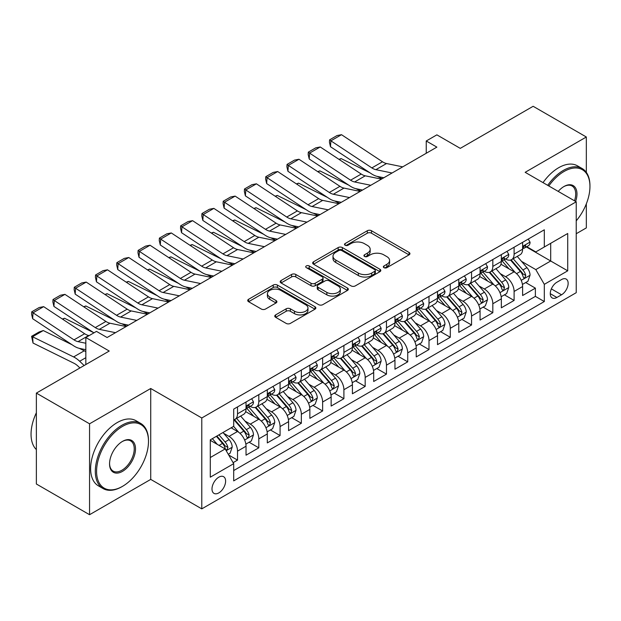 <?xml version="1.0" encoding="UTF-8"?>
<svg xmlns="http://www.w3.org/2000/svg" width="621" height="621" viewBox="0 0 621 621"><rect width="100%" height="100%" fill="white"/><g stroke="black" fill="none" stroke-linecap="round" stroke-linejoin="round"><path stroke-width="0.93" d="M383.957 267.667A2.065 1.195 0 0 0 386.883 267.667L409.068 254.858A2.95 1.708 0 0 0 409.938 253.647A2.95 1.708 0 0 0 409.068 252.444L371.482 230.74A2.95 1.708 0 0 0 367.306 230.74L345.113 243.556A2.065 1.195 0 0 0 344.508 244.395A2.065 1.195 0 0 0 345.113 245.241A2.065 1.195 0 0 0 348.039 245.241L350.912 243.587A9.447 5.457 0 0 1 364.279 243.587L367.407 245.396A9.447 5.457 0 0 1 370.178 249.254A9.447 5.457 0 0 1 367.407 253.112L364.535 254.765A2.065 1.195 0 0 0 363.929 255.611A2.065 1.195 0 0 0 364.535 256.457A2.065 1.195 0 0 0 367.461 256.457L370.333 254.796A9.447 5.457 0 0 1 383.7 254.796L386.829 256.605A9.447 5.457 0 0 1 389.6 260.463A9.447 5.457 0 0 1 386.829 264.321L383.957 265.982A2.065 1.195 0 0 0 383.351 266.82A2.065 1.195 0 0 0 383.957 267.667L383.957 265.982M218.802 492.903A9.626 5.558 120 0 0 225.097 484.419A9.626 5.558 120 0 0 223.614 476.703A9.626 5.558 120 0 0 218.802 477.184A9.626 5.558 120 0 0 212.514 485.669A9.626 5.558 120 0 0 213.989 493.385A9.626 5.558 120 0 0 218.802 492.903M275.631 314.901A2.95 1.708 0 0 0 274.761 316.105A2.95 1.708 0 0 0 275.631 317.308L286.172 323.401A2.95 1.708 0 0 0 290.349 323.401L314.994 309.173A2.95 1.708 0 0 0 315.856 307.969A2.95 1.708 0 0 0 314.994 306.758L277.401 285.062A2.95 1.708 0 0 0 273.224 285.062L248.586 299.283A2.95 1.708 0 0 0 247.717 300.494A2.95 1.708 0 0 0 248.586 301.697L261.325 309.048A2.95 1.708 0 0 0 265.501 309.048L276.05 302.963A2.95 1.708 0 0 0 276.912 301.759A2.95 1.708 0 0 0 276.05 300.548L269.731 296.908A7.902 4.564 0 0 1 267.418 293.679A7.902 4.564 0 0 1 272.293 289.464A7.902 4.564 0 0 1 280.902 290.457L305.648 304.74A7.902 4.564 0 0 1 307.962 307.969A7.902 4.564 0 0 1 303.087 312.177A7.902 4.564 0 0 1 294.478 311.191L290.349 308.808A2.95 1.708 0 0 0 286.172 308.808L275.631 314.901L275.631 317.308M586.333 172.39L586.333 137L533.144 106.292L460.277 148.365L436.873 134.85L426.239 140.99L436.873 147.13L107.107 337.521L96.472 331.381L85.83 337.521L85.83 364.543M89.556 423.809L89.556 514.708L150.724 479.396L150.724 388.498L89.556 423.809L36.367 393.101L109.234 351.036L85.83 337.521M150.724 388.498L201.786 417.98L576.226 201.794L576.226 292.693L201.786 508.871L201.786 417.98M586.333 137L525.164 172.312L576.226 201.794M351.121 285.901A2.95 1.708 0 0 0 355.297 285.901L379.936 271.672A2.95 1.708 0 0 0 380.805 270.469A2.95 1.708 0 0 0 379.936 269.266L342.35 247.562A2.95 1.708 0 0 0 338.173 247.562L313.527 261.79A2.95 1.708 0 0 0 312.666 262.993A2.95 1.708 0 0 0 313.527 264.197L351.121 285.901M307.154 268.117A2.065 1.195 0 0 1 309.25 268.404L309.25 265.951L347.465 288.012A2.95 1.708 0 0 1 348.334 289.215A2.95 1.708 0 0 1 347.465 290.426L322.827 304.647A2.95 1.708 0 0 1 318.651 304.647L281.057 282.951L281.057 280.537A2.95 1.708 0 0 0 280.195 281.74A2.95 1.708 0 0 0 281.057 282.951M281.057 280.537L291.606 274.451A2.95 1.708 0 0 1 295.782 274.451L311.028 283.254A2.95 1.708 0 0 0 315.204 283.254L322.198 279.209A2.95 1.708 0 0 0 323.06 278.006A2.95 1.708 0 0 0 322.198 276.803L306.324 267.635A2.065 1.195 0 0 1 305.718 266.789A2.065 1.195 0 0 1 306.999 265.687A2.065 1.195 0 0 1 309.25 265.951M89.556 514.708L36.367 484L36.367 393.101M576.226 233.729L586.333 227.899L586.333 203.851M233.108 462.661L237.525 460.107L228.699 455.014M223.676 433.318L229.017 436.4A12.032 6.947 60 0 1 237.525 451.141L246.032 446.227L246.032 455.193L258.802 447.826L249.122 442.237M244.946 421.038L250.294 424.12A12.032 6.947 60 0 1 258.802 438.861L267.309 433.947L267.309 442.913L280.079 435.546L270.399 429.957M266.223 408.75L271.563 411.839A12.032 6.947 60 0 1 280.079 426.573L288.586 421.659L288.586 430.632L301.348 423.258L291.668 417.669M287.5 396.47L292.84 399.551A12.032 6.947 60 0 1 301.348 414.292L309.863 409.379L309.863 418.344L322.625 410.978L312.945 405.389M308.777 384.189L314.117 387.271A12.032 6.947 60 0 1 322.625 402.012L331.14 397.098L331.14 406.064L343.902 398.69L334.222 393.101M330.054 371.901L335.394 374.983A12.032 6.947 60 0 1 343.902 389.724L352.41 384.81L352.41 393.784L365.179 386.409L355.499 380.82M351.323 359.621L356.664 362.703A12.032 6.947 60 0 1 365.179 377.444L373.687 372.53L373.687 381.496L386.456 374.129L376.768 368.54M372.6 347.333L377.941 350.423A12.032 6.947 60 0 1 386.456 365.164L394.964 360.25L394.964 369.216L407.725 361.841L398.045 356.252M393.877 335.053L399.218 338.135A12.032 6.947 60 0 1 407.725 352.875L416.241 347.962L416.241 356.928L429.002 349.561L419.322 343.972M415.154 322.773L420.495 325.854A12.032 6.947 60 0 1 429.002 340.595L437.51 335.682L437.51 344.647L450.279 337.281L440.6 331.692M436.423 310.484L441.772 313.574A12.032 6.947 60 0 1 450.279 328.307L458.787 323.401L458.787 332.367L471.556 324.993L461.877 319.404M457.7 298.204L463.041 301.286A12.032 6.947 60 0 1 471.556 316.027L480.064 311.113L480.064 320.079L492.826 312.712L483.146 307.123M478.977 285.924L484.318 289.006A12.032 6.947 60 0 1 492.826 303.747L501.341 298.833L501.341 307.799L514.103 300.432L514.103 291.459A12.032 6.947 -120 0 0 505.595 276.725L500.254 273.636M504.423 294.843L514.103 300.432M246.032 446.227A12.032 6.947 -120 0 0 237.525 431.486L231.144 427.807M267.309 433.947A12.032 6.947 -120 0 0 258.802 419.206L245.644 411.607M288.586 421.659A12.032 6.947 -120 0 0 280.079 406.926L266.921 399.326M309.863 409.379A12.032 6.947 -120 0 0 301.348 394.638L288.191 387.046M331.14 397.098A12.032 6.947 -120 0 0 322.625 382.357L309.468 374.758M352.41 384.81A12.032 6.947 -120 0 0 343.902 370.077L330.745 362.478M373.687 372.53A12.032 6.947 -120 0 0 365.179 357.789L352.022 350.197M394.964 360.25A12.032 6.947 -120 0 0 386.456 345.509L373.299 337.909M416.241 347.962A12.032 6.947 -120 0 0 407.725 333.221L394.568 325.629M437.51 335.682A12.032 6.947 -120 0 0 429.002 320.941L415.845 313.341M458.787 323.401A12.032 6.947 -120 0 0 450.279 308.66L437.122 301.061M480.064 311.113A12.032 6.947 -120 0 0 471.556 296.372L458.399 288.781M501.341 298.833A12.032 6.947 -120 0 0 492.826 284.092L479.668 276.492M561.547 279.543L556.866 282.252A9.331 5.387 120 0 0 550.773 290.465A9.331 5.387 120 0 0 552.201 297.94A9.331 5.387 120 0 0 556.866 297.482L561.547 294.781A9.331 5.387 120 0 0 567.641 286.56A9.331 5.387 120 0 0 566.212 279.085A9.331 5.387 120 0 0 561.547 279.543M210.294 457.53L225.19 448.929L233.698 463.67L233.698 480.871L544.314 301.534L544.314 284.34L535.807 269.599L521.524 261.356M233.698 463.67L210.294 477.184L210.294 439.839L233.698 426.332L233.698 409.13L544.314 229.801L544.314 246.995L567.718 233.488L567.718 270.826L544.314 284.34M250.178 406.367L250.294 406.429A12.032 6.947 60 0 0 256.31 407.027L264.818 402.113A12.032 6.947 -120 0 0 267.309 396.602L267.309 389.724M271.455 394.087L271.563 394.149A12.032 6.947 60 0 0 277.587 394.746L286.095 389.833A12.032 6.947 -120 0 0 288.586 384.321L288.586 377.444M292.732 381.799L292.84 381.868A12.032 6.947 60 0 0 298.856 382.458L307.372 377.545A12.032 6.947 -120 0 0 309.863 372.041L309.863 365.156M314.009 369.518L314.117 369.58A12.032 6.947 60 0 0 320.133 370.178L328.641 365.264A12.032 6.947 -120 0 0 331.14 359.753L331.14 352.875M335.278 357.238L335.394 357.3A12.032 6.947 60 0 0 341.41 357.898L349.918 352.984A12.032 6.947 -120 0 0 352.41 347.473L352.41 340.595M356.555 344.95L356.664 345.012A12.032 6.947 60 0 0 362.687 345.61L371.195 340.696A12.032 6.947 -120 0 0 373.687 335.193L373.687 328.307M377.832 332.67L377.941 332.732A12.032 6.947 60 0 0 383.957 333.33L392.472 328.416A12.032 6.947 -120 0 0 394.964 322.904L394.964 316.027M399.109 320.382L399.218 320.452A12.032 6.947 60 0 0 405.234 321.041L413.749 316.136A12.032 6.947 -120 0 0 416.241 310.624L416.241 303.747M420.378 308.101L420.495 308.163A12.032 6.947 60 0 0 426.511 308.761L435.018 303.848A12.032 6.947 -120 0 0 437.51 298.336L437.51 291.459M441.655 295.821L441.772 295.883A12.032 6.947 60 0 0 447.788 296.481L456.295 291.567A12.032 6.947 -120 0 0 458.787 286.056L458.787 279.178M462.932 283.533L463.041 283.603A12.032 6.947 60 0 0 469.065 284.193L477.572 279.279A12.032 6.947 -120 0 0 480.064 273.776L480.064 266.898M484.209 271.253L484.318 271.315A12.032 6.947 60 0 0 490.334 271.913L498.849 266.999A12.032 6.947 -120 0 0 501.341 261.488L501.341 254.61M233.698 470.547L535.38 296.372L535.38 288.144L522.61 295.518L522.61 286.545A12.032 6.947 -120 0 0 514.103 271.812L500.945 264.212M505.486 258.973L505.595 259.035A12.032 6.947 -120 0 0 511.611 259.632A12.032 6.947 -120 0 0 514.103 254.121L514.103 247.243M511.611 259.632L520.119 254.719A12.032 6.947 -120 0 0 522.61 249.207L522.61 242.33M237.525 406.926L237.525 413.803A12.032 6.947 60 0 1 235.033 419.307A12.032 6.947 60 0 1 233.698 419.796M235.033 419.307L243.541 414.393A12.032 6.947 -120 0 0 246.032 408.89L246.032 402.012M258.802 394.638L258.802 401.515A12.032 6.947 60 0 1 256.31 407.027M280.079 382.357L280.079 389.235A12.032 6.947 60 0 1 277.587 394.746M301.348 370.069L301.348 376.955A12.032 6.947 60 0 1 298.856 382.458M322.625 357.789L322.625 364.667A12.032 6.947 60 0 1 320.133 370.178M343.902 345.509L343.902 352.386A12.032 6.947 60 0 1 341.41 357.898M365.179 333.221L365.179 340.098A12.032 6.947 60 0 1 362.687 345.61M386.456 320.941L386.456 327.818A12.032 6.947 60 0 1 383.957 333.33M407.725 308.66L407.725 315.538A12.032 6.947 60 0 1 405.234 321.041M429.002 296.372L429.002 303.25A12.032 6.947 60 0 1 426.511 308.761M450.279 284.092L450.279 290.97A12.032 6.947 60 0 1 447.788 296.481M471.556 271.804L471.556 278.689A12.032 6.947 60 0 1 469.065 284.193M492.826 259.524L492.826 266.401A12.032 6.947 60 0 1 490.334 271.913M492.826 303.747L492.826 312.712M471.556 316.027L471.556 324.993M450.279 328.307L450.279 337.281M429.002 340.595L429.002 349.561M407.725 352.875L407.725 361.841M386.456 365.164L386.456 374.129M365.179 377.444L365.179 386.409M343.902 389.724L343.902 398.69M322.625 402.012L322.625 410.978M301.348 414.292L301.348 423.258M280.079 426.573L280.079 435.546M258.802 438.861L258.802 447.826M237.525 451.141L237.525 460.107M225.19 448.929L210.294 440.336M535.807 269.599L550.695 260.999L550.695 243.308L567.718 233.488M526.329 246.933L567.718 270.826M526.755 246.684L535.807 251.909L544.314 246.995M150.724 479.396L201.786 508.871M426.239 140.99L426.239 153.278M525.7 282.555L535.38 288.144M535.38 296.372L544.314 301.534M384.787 267.962L386.829 266.782A9.447 5.457 0 0 0 389.6 262.916L389.6 260.463M370.178 249.254L370.178 251.707A9.447 5.457 0 0 1 367.407 255.565L365.365 256.745M409.029 254.882L371.482 233.201A2.95 1.708 0 0 0 367.306 233.201L345.944 245.536M379.897 271.695L342.35 250.022A2.95 1.708 0 0 0 338.173 250.022L313.574 264.22M374.719 271.315A2.065 1.195 0 0 0 375.325 270.469A2.065 1.195 0 0 0 374.719 269.623L341.721 250.573A2.065 1.195 0 0 0 338.802 250.573L335.775 252.328A9.447 5.457 0 0 0 333.003 256.186A9.447 5.457 0 0 0 335.775 260.044L358.325 273.061A9.447 5.457 0 0 0 371.692 273.061L374.719 271.315L374.719 273.768A2.065 1.195 0 0 0 375.325 272.93L375.325 270.469M333.003 256.186L333.003 258.639A9.447 5.457 0 0 0 335.775 262.497L335.775 260.044M374.719 273.768L371.692 275.522A9.447 5.457 0 0 1 358.325 275.522L335.775 262.497M281.096 282.974L291.606 276.904L291.606 274.451M323.06 278.006L323.06 280.459A2.95 1.708 0 0 1 322.198 281.67L315.204 285.707A2.95 1.708 0 0 1 311.028 285.707L295.782 276.904A2.95 1.708 0 0 0 291.606 276.904M309.25 268.404L347.426 290.449M326.848 292.382A7.902 4.564 0 0 0 335.456 293.368A7.902 4.564 0 0 0 340.331 289.161A7.902 4.564 0 0 0 338.018 285.932L329.301 280.902A2.95 1.708 0 0 0 325.125 280.902L318.123 284.938A2.95 1.708 0 0 0 317.261 286.141A2.95 1.708 0 0 0 318.123 287.352L326.848 292.382L326.848 294.843A7.902 4.564 0 0 0 335.456 295.829A7.902 4.564 0 0 0 340.331 291.614L340.331 289.161M317.261 286.141L317.261 288.602A2.95 1.708 0 0 0 318.123 289.805L318.123 287.352M326.848 294.843L318.123 289.805M307.962 307.969L307.962 310.422A7.902 4.564 0 0 1 303.087 314.637A7.902 4.564 0 0 1 294.478 313.652L290.349 311.268A2.95 1.708 0 0 0 286.172 311.268L275.67 317.331M267.418 293.679L267.418 296.139A7.902 4.564 0 0 0 269.731 299.361L269.731 296.908M276.003 302.986L269.731 299.361M314.956 309.196L277.401 287.515A2.95 1.708 0 0 0 273.224 287.515L248.625 301.721M522.432 284.441L527.935 281.266L530.062 275.126A7.972 4.603 -120 0 0 526.957 267.635L517.231 256.38M338.95 159.333L341.131 158.588L370.015 172.848M377.188 176.387L382.047 178.794M515.283 272.588L504.174 259.725M508.964 268.839L502.513 261.379A19.104 11.031 -120 0 0 501.923 260.711M510.524 260.059L520.359 271.447A7.972 4.603 60 0 1 523.2 276.935L523.782 277.882L524.861 277.734L525.754 275.468A7.972 4.603 -120 0 0 522.913 269.972L513.194 258.716M511.106 259.873L521.671 272.107A4.06 2.344 60 0 1 522.696 273.698L525.754 275.468M341.131 158.588L339.361 159.605M392.076 172.995L375.884 169.673A15.044 8.686 60 0 1 371.855 167.911L330.877 140.827L330.488 146.727L371.474 173.81A22.566 13.025 -120 0 0 377.521 176.465L383.832 177.761M528.254 239.069L530.062 242.206A7.972 4.603 60 0 1 528.409 245.73L524.365 248.066A7.972 4.603 -120 0 0 525.754 246.226L525.583 245.52M402.718 166.855L386.526 163.533A15.044 8.686 60 0 1 382.497 161.77L341.511 134.687L330.877 140.827L329.596 139.849L337.04 135.557L341.511 134.687M522.882 248.439L522.913 248.439A7.972 4.603 -120 0 0 524.365 248.066M524.722 245.637L525.754 246.226C525.25 245.031 524.403 245.52 523.2 247.701A7.972 4.603 60 0 1 522.61 248.835M330.488 146.727L329.44 142.217L329.596 139.849M576.226 220.859A36.709 21.192 120 0 0 589.95 186.502A36.709 21.192 120 0 0 563.992 171.512A36.709 21.192 120 0 0 548.801 185.958M547.706 185.33A37.609 21.712 -60 0 1 563.356 170.41A37.609 21.712 -60 0 1 582.164 168.547A37.609 21.712 -60 0 1 589.95 185.764L589.95 186.502M558.225 191.4A18.351 10.596 -60 0 1 563.992 186.502L563.992 186.502A18.351 10.596 -60 0 1 575.62 201.445M543.026 182.621A37.609 21.712 -60 0 1 558.675 167.709A37.609 21.712 -60 0 1 577.483 165.846L582.164 168.547M574.503 200.8A17.45 10.076 120 0 0 572.081 186.005A17.45 10.076 120 0 0 563.674 186.696M121.895 486.701L122.531 486.336A36.709 21.192 120 0 0 148.489 441.376A36.709 21.192 120 0 0 122.531 426.394A36.709 21.192 120 0 0 96.581 471.347A36.709 21.192 120 0 0 122.531 486.336L121.895 486.701A37.609 21.712 -60 0 1 103.094 488.564A37.609 21.712 -60 0 1 97.326 458.43A37.609 21.712 -60 0 1 121.895 425.284A37.609 21.712 -60 0 1 140.703 423.421A37.609 21.712 -60 0 1 148.489 440.638L148.489 441.376M122.531 471.347A18.351 10.596 -60 0 1 109.552 463.856A18.351 10.596 -60 0 1 122.531 441.376L122.531 441.376A18.351 10.596 -60 0 1 135.51 448.867A18.351 10.596 -60 0 1 122.531 471.347M109.56 463.483A17.45 10.076 120 0 0 113.169 471.106A17.45 10.076 120 0 0 121.895 470.244A17.45 10.076 120 0 0 133.298 454.867A17.45 10.076 120 0 0 130.62 440.879A17.45 10.076 120 0 0 122.213 441.57M103.094 488.564L98.413 485.863A37.609 21.712 -60 0 1 92.645 455.729A37.609 21.712 -60 0 1 117.214 422.583A37.609 21.712 -60 0 1 136.022 420.72L140.703 423.421M36.367 449.604A37.609 21.712 -60 0 1 36.367 412.755M501.163 296.722L506.658 293.547L508.785 287.407A7.972 4.603 -120 0 0 505.68 279.924L495.962 268.668M317.68 171.621L319.854 170.868L348.738 185.136M355.911 188.675L360.77 191.074M494.013 284.868L482.897 272.006M487.687 281.127L481.244 273.659A19.104 11.031 -120 0 0 480.646 272.992M489.255 272.347L499.082 283.727A7.972 4.603 60 0 1 501.923 289.223L502.505 290.17L503.584 290.015L504.477 287.748A7.972 4.603 -120 0 0 501.636 282.252L491.917 270.997M489.829 272.161L500.394 284.395A4.06 2.344 60 0 1 501.419 285.978L504.477 287.748M319.854 170.868L318.084 171.885M479.886 309.01L485.381 305.835L487.508 299.687A7.972 4.603 -120 0 0 484.403 292.204L474.685 280.948M296.403 183.901L298.577 183.148L327.461 197.416M334.634 200.956L339.493 203.354M472.736 297.156L461.628 284.286M466.41 293.407L459.967 285.939A19.104 11.031 -120 0 0 459.377 285.28M467.978 284.628L477.805 296.015A7.972 4.603 60 0 1 480.654 301.503L481.228 302.45L482.307 302.295L483.208 300.028A7.972 4.603 -120 0 0 480.359 294.54L470.64 283.285M468.552 284.441L479.117 296.675A4.06 2.344 60 0 1 480.142 298.266L483.208 300.028M298.577 183.148L296.807 184.173M458.608 321.29L464.104 318.115L466.231 311.975A7.972 4.603 -120 0 0 463.126 304.484L453.408 293.236M275.126 196.182L277.3 195.436L306.184 209.696M313.357 213.236L318.216 215.642M451.459 309.437L440.351 296.574M445.141 305.687L438.69 298.227A19.104 11.031 -120 0 0 438.1 297.56M446.701 296.908L456.536 308.295A7.972 4.603 60 0 1 459.377 313.791L459.959 314.731L461.03 314.583L461.931 312.316A7.972 4.603 -120 0 0 459.09 306.821L449.363 295.565M447.283 296.729L457.848 308.955A4.06 2.344 60 0 1 458.865 310.547L461.931 312.316M277.3 195.436L275.538 196.453M437.331 333.57L442.835 330.395L444.962 324.255A7.972 4.603 -120 0 0 441.857 316.772L432.131 305.516M253.849 208.47L256.031 207.717L284.915 221.984M292.087 225.524L296.947 227.923M430.182 321.717L419.074 308.854M423.864 317.975L417.413 310.508A19.104 11.031 -120 0 0 416.823 309.84M425.424 309.196L435.259 320.576A7.972 4.603 60 0 1 438.1 326.072L438.682 327.019L439.761 326.863L440.654 324.597A7.972 4.603 -120 0 0 437.813 319.101L428.094 307.853M426.006 309.01L436.571 321.243A4.06 2.344 60 0 1 437.595 322.827L440.654 324.597M256.031 207.717L254.261 208.741M370.799 185.283L354.614 181.961A15.044 8.686 60 0 1 350.578 180.191L309.6 153.108L309.219 159.015L350.197 186.098A22.566 13.025 -120 0 0 356.244 188.745L362.555 190.042M506.977 251.358L508.785 254.486A7.972 4.603 60 0 1 507.132 258.018L503.088 260.346A7.972 4.603 -120 0 0 504.477 258.515L504.314 257.808M381.441 179.135L365.249 175.821A15.044 8.686 60 0 1 361.22 174.051L320.234 146.967L309.6 153.108L308.319 152.137L315.771 147.837L320.234 146.967M501.605 260.727L501.636 260.727A7.972 4.603 -120 0 0 503.088 260.346M503.452 257.917L504.477 258.515C503.98 257.311 503.126 257.8 501.923 259.989A7.972 4.603 60 0 1 501.341 261.123M309.219 159.015L308.171 154.497L308.319 152.137M349.53 197.563L333.337 194.241A15.044 8.686 60 0 1 329.309 192.479L288.323 165.396L287.942 171.295L328.92 198.378A22.566 13.025 -120 0 0 334.967 201.033L341.278 202.322M485.7 263.638L487.508 266.774A7.972 4.603 60 0 1 485.855 270.298L481.818 272.635A7.972 4.603 -120 0 0 483.208 270.795L483.037 270.088M360.164 191.423L343.972 188.101A15.044 8.686 60 0 1 339.943 186.331L298.965 159.248L288.323 165.396L287.049 164.418L294.494 160.117L298.965 159.248M480.328 273.007L480.359 273.007A7.972 4.603 -120 0 0 481.818 272.635M482.175 270.205L483.208 270.795C482.703 269.592 481.849 270.088 480.654 272.27A7.972 4.603 60 0 1 480.064 273.403M287.942 171.295L286.894 166.777L287.049 164.418M328.253 209.844L312.06 206.529A15.044 8.686 60 0 1 308.032 204.759L267.053 177.676L266.665 183.583L307.643 210.659A22.566 13.025 -120 0 0 313.69 213.314L320.009 214.61M464.423 275.926L466.231 279.054A7.972 4.603 60 0 1 464.586 282.578L460.541 284.915A7.972 4.603 -120 0 0 461.931 283.083L461.76 282.369M338.887 203.704L322.703 200.381A15.044 8.686 60 0 1 318.666 198.619L277.688 171.536L267.053 177.676L265.772 176.706L273.217 172.405L277.688 171.536M459.051 285.287L459.09 285.287A7.972 4.603 -120 0 0 460.541 284.915M460.898 282.485L461.931 283.083C461.426 281.88 460.58 282.369 459.377 284.55A7.972 4.603 60 0 1 458.787 285.691M266.665 183.583L265.617 179.065L265.772 176.706M306.976 222.132L290.783 218.809A15.044 8.686 60 0 1 286.755 217.04L245.776 189.956L245.388 195.863L286.374 222.947A22.566 13.025 -120 0 0 292.421 225.594L298.732 226.89M443.153 288.206L444.962 291.334A7.972 4.603 60 0 1 443.309 294.866L439.264 297.203A7.972 4.603 -120 0 0 440.654 295.363L440.483 294.657M317.618 215.992L301.426 212.669A15.044 8.686 60 0 1 297.389 210.899L256.411 183.816L245.776 189.956L244.495 188.986L251.94 184.685L256.411 183.816M437.782 297.575L437.813 297.575A7.972 4.603 -120 0 0 439.264 297.203M439.621 294.765L440.654 295.363C440.149 294.16 439.303 294.649 438.1 296.838A7.972 4.603 60 0 1 437.51 297.971M245.388 195.863L244.34 191.346L244.495 188.986M416.062 345.858L421.558 342.683L423.685 336.543A7.972 4.603 -120 0 0 420.58 329.052L410.861 317.797M232.58 220.75L234.754 219.997L263.638 234.264M270.81 237.804L275.67 240.203M408.913 334.005L397.797 321.142M402.587 330.256L396.136 322.788A19.104 11.031 -120 0 0 395.546 322.128M404.155 321.476L413.982 332.864A7.972 4.603 60 0 1 416.823 338.352L417.405 339.299L418.484 339.144L419.377 336.877A7.972 4.603 -120 0 0 416.536 331.389L406.817 320.133M404.729 321.29L415.294 333.524A4.06 2.344 60 0 1 416.318 335.115L419.377 336.877M234.754 219.997L232.984 221.022M285.699 234.412L269.514 231.09A15.044 8.686 60 0 1 265.478 229.328L224.499 202.244L224.119 208.144L265.097 235.227A22.566 13.025 -120 0 0 271.144 237.882L277.455 239.17M421.876 300.486L423.685 303.622A7.972 4.603 60 0 1 422.032 307.147L417.987 309.483A7.972 4.603 -120 0 0 419.377 307.643L419.214 306.937M296.341 228.272L280.149 224.949A15.044 8.686 60 0 1 276.12 223.18L235.134 196.104L224.499 202.244L223.218 201.266L230.67 196.973L235.134 196.104M416.505 309.856L416.536 309.856A7.972 4.603 -120 0 0 417.987 309.483M418.352 307.053L419.377 307.643C418.88 306.448 418.026 306.937 416.823 309.118A7.972 4.603 60 0 1 416.241 310.252M224.119 208.144L223.071 203.634L223.218 201.266M394.785 358.138L400.281 354.964L402.408 348.823A7.972 4.603 -120 0 0 399.303 341.34L389.584 330.085M211.303 233.038L213.477 232.285L242.361 246.545M249.533 250.092L254.393 252.491M387.636 346.285L376.528 333.423M381.31 342.536L374.867 335.076A19.104 11.031 -120 0 0 374.269 334.409M382.878 333.764L392.705 345.144A7.972 4.603 60 0 1 395.554 350.64L396.128 351.579L397.207 351.432L398.1 349.165A7.972 4.603 -120 0 0 395.259 343.669L385.54 332.414M383.452 333.578L394.017 345.804A4.06 2.344 60 0 1 395.041 347.395L398.1 349.165M213.477 232.285L211.707 233.302M264.43 246.692L248.237 243.378A15.044 8.686 60 0 1 244.208 241.608L203.222 214.524L202.842 220.432L243.82 247.515A22.566 13.025 -120 0 0 249.867 250.162L256.178 251.458M400.599 312.774L402.408 315.903A7.972 4.603 60 0 1 400.755 319.435L396.718 321.763A7.972 4.603 -120 0 0 398.1 319.931L397.937 319.225M275.064 240.552L258.872 237.23A15.044 8.686 60 0 1 254.843 235.468L213.865 208.384L203.222 214.524L201.949 213.554L209.393 209.254L213.865 208.384M395.228 322.136L395.259 322.136A7.972 4.603 -120 0 0 396.718 321.763M397.075 319.334L398.1 319.931C397.603 318.728 396.749 319.217 395.554 321.406A7.972 4.603 60 0 1 394.964 322.54M202.842 220.432L201.794 215.914L201.949 213.554M373.508 370.419L379.004 367.252L381.131 361.104A7.972 4.603 -120 0 0 378.026 353.621L368.307 342.365M190.026 245.318L192.2 244.565L221.084 258.833M228.256 262.373L233.116 264.771M366.359 358.565L355.251 345.703M360.04 354.824L353.59 347.356A19.104 11.031 -120 0 0 353 346.689M361.601 346.044L371.436 357.424A7.972 4.603 60 0 1 374.277 362.92L374.859 363.867L375.93 363.712L376.831 361.445A7.972 4.603 -120 0 0 373.989 355.957L364.263 344.702M362.175 345.858L372.74 358.092A4.06 2.344 60 0 1 373.764 359.675L376.831 361.445M192.2 244.565L190.437 245.59M243.153 258.98L226.96 255.658A15.044 8.686 60 0 1 222.931 253.888L181.945 226.805L181.565 232.712L222.543 259.795A22.566 13.025 -120 0 0 228.59 262.442L234.901 263.739M379.322 325.055L381.131 328.191A7.972 4.603 60 0 1 379.485 331.715L375.441 334.051A7.972 4.603 -120 0 0 376.831 332.212L376.66 331.505M253.787 252.84L237.595 249.518A15.044 8.686 60 0 1 233.566 247.748L192.588 220.665L181.945 226.805L180.672 225.834L188.116 221.534L192.588 220.665M373.951 334.424L373.989 334.424A7.972 4.603 -120 0 0 375.441 334.051M375.798 331.614L376.831 332.212C376.326 331.009 375.472 331.505 374.277 333.687A7.972 4.603 60 0 1 373.687 334.82M181.565 232.712L180.517 228.194L180.672 225.834M352.231 382.707L357.735 379.532L359.854 373.392A7.972 4.603 -120 0 0 356.749 365.901L347.03 354.645M168.749 257.599L170.93 256.853L199.815 271.113M206.979 274.653L211.839 277.051M345.082 370.853L333.974 357.991M338.763 367.104L332.313 359.637A19.104 11.031 -120 0 0 331.723 358.977M340.324 358.325L350.159 369.712A7.972 4.603 60 0 1 353 375.2L353.582 376.147L354.661 376L355.554 373.726A7.972 4.603 -120 0 0 352.712 368.237L342.986 356.982M340.906 358.138L351.47 370.372A4.06 2.344 60 0 1 352.495 371.963L355.554 373.726M170.93 256.853L169.16 257.87M221.876 271.261L205.683 267.938A15.044 8.686 60 0 1 201.654 266.176L160.676 239.093L160.288 244.992L201.274 272.076A22.566 13.025 -120 0 0 207.321 274.73L213.632 276.027M358.053 337.335L359.854 340.471A7.972 4.603 60 0 1 358.208 343.995L354.164 346.332A7.972 4.603 -120 0 0 355.554 344.492L355.383 343.786M232.51 265.12L216.325 261.798A15.044 8.686 60 0 1 212.289 260.036L171.311 232.953L160.676 239.093L159.395 238.115L166.839 233.822L171.311 232.953M352.681 346.704L352.712 346.704A7.972 4.603 -120 0 0 354.164 346.332M354.521 343.902L355.554 344.492C355.049 343.297 354.203 343.786 353 345.967A7.972 4.603 60 0 1 352.41 347.1M160.288 244.992L159.24 240.482L159.395 238.115M330.954 394.987L336.458 391.812L338.585 385.672A7.972 4.603 -120 0 0 335.48 378.189L325.753 366.933M147.48 269.887L149.653 269.134L178.537 283.393M185.71 286.941L190.569 289.339M323.813 383.134L312.697 370.271M317.486 379.392L311.036 371.925A19.104 11.031 -120 0 0 310.446 371.257M319.047 370.613L328.882 381.993A7.972 4.603 60 0 1 331.723 387.488L332.305 388.435L333.384 388.28L334.277 386.014A7.972 4.603 -120 0 0 331.435 380.518L321.717 369.262M319.629 370.426L330.193 382.652A4.06 2.344 60 0 1 331.218 384.244L334.277 386.014M149.653 269.134L147.883 270.151M200.599 283.549L184.414 280.226A15.044 8.686 60 0 1 180.377 278.456L139.399 251.373L139.011 257.28L179.997 284.364A22.566 13.025 -120 0 0 186.044 287.011L192.355 288.307M336.776 349.623L338.585 352.751A7.972 4.603 60 0 1 336.931 356.283L332.887 358.612A7.972 4.603 -120 0 0 334.277 356.78L334.114 356.074M211.241 277.401L195.048 274.086A15.044 8.686 60 0 1 191.02 272.316L150.034 245.233L139.399 251.373L138.118 250.403L145.57 246.102L150.034 245.233M331.404 358.985L331.435 358.985A7.972 4.603 -120 0 0 332.887 358.612M333.252 356.182L334.277 356.78C333.78 355.577 332.926 356.066 331.723 358.255A7.972 4.603 60 0 1 331.14 359.388M139.011 257.28L137.963 252.763L138.118 250.403M309.685 407.275L315.181 404.1L317.308 397.952A7.972 4.603 -120 0 0 314.203 390.469L304.484 379.214M126.203 282.167L128.376 281.414L157.26 295.681M164.433 299.221L169.292 301.62M302.536 395.414L291.428 382.552M296.209 391.672L289.766 384.205A19.104 11.031 -120 0 0 289.169 383.545M297.777 382.893L307.605 394.281A7.972 4.603 60 0 1 310.453 399.769L311.028 400.716L312.107 400.561L313 398.294A7.972 4.603 -120 0 0 310.158 392.806L300.44 381.55M298.352 382.707L308.916 394.94A4.06 2.344 60 0 1 309.941 396.532L313 398.294M128.376 281.414L126.606 282.439M179.329 295.829L163.137 292.507A15.044 8.686 60 0 1 159.1 290.737L118.122 263.661L117.742 269.561L158.72 296.644A22.566 13.025 -120 0 0 164.767 299.291L171.078 300.587M315.499 361.903L317.308 365.039A7.972 4.603 60 0 1 315.654 368.564L311.618 370.9A7.972 4.603 -120 0 0 313 369.06L312.837 368.354M189.964 289.689L173.771 286.366A15.044 8.686 60 0 1 169.743 284.597L128.764 257.513L118.122 263.661L116.841 262.683L124.293 258.383L128.764 257.513M310.127 371.273L310.158 371.273A7.972 4.603 -120 0 0 311.618 370.9M311.975 368.47L313 369.06C312.503 367.857 311.649 368.354 310.453 370.535A7.972 4.603 60 0 1 309.863 371.668M117.742 269.561L116.694 265.043L116.841 262.683M288.408 419.555L293.904 416.38L296.031 410.24A7.972 4.603 -120 0 0 292.926 402.75L283.207 391.502M104.926 294.447L107.099 293.702L135.983 307.962M143.156 311.501L148.015 313.908M281.259 407.702L270.151 394.84M274.94 403.953L268.489 396.493A19.104 11.031 -120 0 0 267.899 395.825M276.5 395.173L286.335 406.561A7.972 4.603 60 0 1 289.176 412.049L289.751 412.996L290.83 412.849L291.73 410.582A7.972 4.603 -120 0 0 288.881 405.086L279.163 393.83M277.075 394.987L287.639 407.221A4.06 2.344 60 0 1 288.664 408.812L291.73 410.582M107.099 293.702L105.337 294.719M158.052 308.109L141.86 304.787A15.044 8.686 60 0 1 137.831 303.025L96.845 275.941L96.465 281.841L137.443 308.924A22.566 13.025 -120 0 0 143.49 311.579L149.801 312.875M294.222 374.191L296.031 377.32A7.972 4.603 60 0 1 294.385 380.844L290.341 383.18A7.972 4.603 -120 0 0 291.73 381.341L291.56 380.634M168.687 301.969L152.494 298.647A15.044 8.686 60 0 1 148.466 296.885L107.487 269.801L96.845 275.941L95.572 274.971L103.016 270.671L107.487 269.801M288.85 383.553L288.881 383.553A7.972 4.603 -120 0 0 290.341 383.18M290.698 380.751L291.73 381.341C291.226 380.145 290.372 380.634 289.176 382.815A7.972 4.603 60 0 1 288.586 383.957M96.465 281.841L95.417 277.331L95.572 274.971M267.131 431.836L272.627 428.661L274.754 422.521A7.972 4.603 -120 0 0 271.649 415.038L261.93 403.782M83.649 306.735L85.83 305.982L114.714 320.25M121.879 323.789L126.738 326.188M259.982 419.982L248.874 407.12M253.663 416.241L247.212 408.773A19.104 11.031 -120 0 0 246.622 408.106M255.223 407.461L265.058 418.841A7.972 4.603 60 0 1 267.899 424.337L268.482 425.284L269.553 425.129L270.453 422.862A7.972 4.603 -120 0 0 267.612 417.366L257.886 406.118M255.805 407.275L266.37 419.509A4.06 2.344 60 0 1 267.387 421.092L270.453 422.862M85.83 305.982L84.06 307.007M136.775 320.397L120.583 317.075A15.044 8.686 60 0 1 116.554 315.305L75.576 288.222L75.188 294.129L116.174 321.212A22.566 13.025 -120 0 0 122.213 323.859L128.531 325.156M272.953 386.472L274.754 389.6A7.972 4.603 60 0 1 273.108 393.132L269.064 395.461A7.972 4.603 -120 0 0 270.453 393.629L270.282 392.922M147.41 314.249L131.225 310.935A15.044 8.686 60 0 1 127.189 309.165L86.21 282.081L75.576 288.222L74.295 287.251L81.739 282.951L86.21 282.081M267.581 395.841L267.612 395.841A7.972 4.603 -120 0 0 269.064 395.461M269.421 393.031L270.453 393.629C269.949 392.425 269.103 392.914 267.899 395.103A7.972 4.603 60 0 1 267.309 396.237M75.188 294.129L74.14 289.611L74.295 287.251M115.498 332.677L99.306 329.355A15.044 8.686 60 0 1 95.277 327.593L54.299 300.51L53.911 306.409L93.926 332.848M106.804 337.35L107.254 337.436M251.676 398.752L253.484 401.888A7.972 4.603 60 0 1 251.831 405.412L247.787 407.749A7.972 4.603 -120 0 0 249.176 405.909L249.005 405.202M126.141 326.537L109.948 323.215A15.044 8.686 60 0 1 105.919 321.445L64.933 294.362L54.299 300.51L53.018 299.532L60.462 295.231L64.933 294.362M246.304 408.121L246.335 408.121A7.972 4.603 -120 0 0 247.787 407.749M248.144 405.319L249.176 405.909C248.679 404.713 247.826 405.202 246.622 407.384A7.972 4.603 60 0 1 246.032 408.517M53.911 306.409L52.863 301.899L53.018 299.532M85.83 343.242L78.036 341.643A15.044 8.686 60 0 1 74 339.873L33.022 312.79L32.641 318.697L73.62 345.781A22.566 13.025 -120 0 0 79.667 348.428L85.83 349.693M89.168 335.596L88.671 335.495A15.044 8.686 60 0 1 84.642 333.733L43.656 306.65L33.022 312.79L31.741 311.82L39.193 307.519L43.656 306.65M32.641 318.697L31.593 314.179L31.741 311.82M245.854 444.124L251.358 440.949L253.484 434.809A7.972 4.603 -120 0 0 250.379 427.318L240.653 416.062M62.372 319.015L64.553 318.262L93.437 332.53M238.705 432.27L233.62 426.371M232.386 428.521L231.555 427.566M233.946 419.742L243.781 431.129A7.972 4.603 60 0 1 246.622 436.617L247.205 437.564L248.284 437.409L249.176 435.142A7.972 4.603 -120 0 0 246.335 429.654L236.617 418.399M234.528 419.555L245.093 431.789A4.06 2.344 60 0 1 246.118 433.38L249.176 435.142M64.553 318.262L62.783 319.287M228.272 454.277L230.08 453.229L232.207 447.089A7.972 4.603 -120 0 0 229.102 439.598L222.978 432.519M43.276 330.551L32.641 336.691L33.022 343.04L31.593 336.31L39.038 332.01L43.276 330.551L72.16 344.81M79.333 348.358L84.254 350.787A22.566 13.025 60 0 1 85.83 351.657M217.272 444.357L212.343 438.659M31.593 336.31L73.62 356.928A22.566 13.025 60 0 1 79.667 361.259L84.153 365.521M79.923 367.958L78.036 366.165A15.044 8.686 -120 0 0 74 363.277L33.022 343.04M211.109 440.801L210.294 439.862M216.387 436.322L222.504 443.41A7.972 4.603 60 0 1 225.345 448.905L225.928 449.845L227.007 449.697L227.899 447.43A7.972 4.603 -120 0 0 225.058 441.935L218.941 434.847M216.876 436.043L223.816 444.069A4.06 2.344 60 0 1 224.841 445.661L227.899 447.43M229.017 436.4L237.525 431.486M250.294 424.12L258.802 419.206M271.563 411.839L280.079 406.926M292.84 399.551L301.348 394.638M314.117 387.271L322.625 382.357M335.394 374.983L343.902 370.077M356.664 362.703L365.179 357.789M377.941 350.423L386.456 345.509M399.218 338.135L407.725 333.221M420.495 325.854L429.002 320.941M441.772 313.574L450.279 308.66M463.041 301.286L471.556 296.372M484.318 289.006L492.826 284.092M505.595 276.725L514.103 271.812M514.103 254.121L522.61 249.207M237.525 413.803L246.032 408.89M258.802 401.515L267.309 396.602M280.079 389.235L288.586 384.321M301.348 376.955L309.863 372.041M322.625 364.667L331.14 359.753M343.902 352.386L352.41 347.473M365.179 340.098L373.687 335.193M386.456 327.818L394.964 322.904M407.725 315.538L416.241 310.624M429.002 303.25L437.51 298.336M450.279 290.97L458.787 286.056M471.556 278.689L480.064 273.776M492.826 266.401L501.341 261.488M514.103 291.459L522.61 286.545M551.347 288.889L561.547 294.781M550.268 293.671L556.866 297.482M386.829 266.782L386.829 264.321M364.535 256.457L364.535 254.765M367.407 255.565L367.407 253.112M345.113 245.241L345.113 243.556M367.306 233.201L367.306 230.74M371.482 233.201L371.482 230.74M409.068 254.858L409.068 252.444M313.527 264.197L313.527 261.79M338.173 250.022L338.173 247.562M342.35 250.022L342.35 247.562M379.936 271.672L379.936 269.266M358.325 275.522L358.325 273.061M371.692 275.522L371.692 273.061M295.782 276.904L295.782 274.451M311.028 285.707L311.028 283.254M315.204 285.707L315.204 283.254M322.198 281.67L322.198 279.209M347.465 290.426L347.465 288.012M286.172 311.268L286.172 308.808M290.349 311.268L290.349 308.808M294.478 313.652L294.478 311.191M276.05 302.963L276.05 300.548M248.586 301.697L248.586 299.283M273.224 287.515L273.224 285.062M277.401 287.515L277.401 285.062M314.994 309.173L314.994 306.758M521.221 280.35L530.008 275.282M522.913 269.972L526.957 267.635M516.556 273.644L520.359 271.447M530.008 242.112L522.61 246.382M375.884 169.673L386.526 163.533M371.855 167.911L382.497 161.77M499.944 292.638L508.731 287.562M501.636 282.252L505.68 279.924M495.279 285.924L499.082 283.727M478.667 304.919L487.454 299.842M480.359 294.54L484.403 292.204M474.009 298.204L477.805 296.015M457.39 317.199L466.185 312.13M459.09 306.821L463.126 304.484M452.732 310.492L456.536 308.295M436.121 329.487L444.908 324.41M437.813 319.101L441.857 316.772M431.455 322.773L435.259 320.576M508.731 254.4L501.341 258.662M354.614 181.961L365.249 175.821M350.578 180.191L361.22 174.051M487.454 266.681L480.064 270.95M333.337 194.241L343.972 188.101M329.309 192.479L339.943 186.331M466.185 278.961L458.787 283.23M312.06 206.529L322.703 200.381M308.032 204.759L318.666 198.619M444.908 291.249L437.51 295.511M290.783 218.809L301.426 212.669M286.755 217.04L297.389 210.899M414.844 341.767L423.631 336.691M416.536 331.389L420.58 329.052M410.178 335.061L413.982 332.864M423.631 303.529L416.241 307.799M269.514 231.09L280.149 224.949M265.478 229.328L276.12 223.18M393.567 354.048L402.354 348.979M395.259 343.669L399.303 341.34M388.901 347.341L392.705 345.144M402.354 315.81L394.964 320.079M248.237 243.378L258.872 237.23M244.208 241.608L254.843 235.468M372.29 366.336L381.084 361.259M373.989 355.957L378.026 353.621M367.632 359.621L371.436 357.424M381.084 328.098L373.687 332.367M226.96 255.658L237.595 249.518M222.931 253.888L233.566 247.748M351.02 378.616L359.807 373.547M352.712 368.237L356.749 365.901M346.355 371.909L350.159 369.712M359.807 340.378L352.41 344.647M205.683 267.938L216.325 261.798M201.654 266.176L212.289 260.036M329.743 390.904L338.53 385.827M331.435 380.518L335.48 378.189M325.078 384.189L328.882 381.993M338.53 352.658L331.14 356.928M184.414 280.226L195.048 274.086M180.377 278.456L191.02 272.316M308.466 403.184L317.253 398.108M310.158 392.806L314.203 390.469M303.801 396.47L307.605 394.281M317.253 364.946L309.863 369.216M163.137 292.507L173.771 286.366M159.1 290.737L169.743 284.597M287.189 415.465L295.976 410.396M288.881 405.086L292.926 402.75M282.532 408.758L286.335 406.561M295.976 377.226L288.586 381.496M141.86 304.787L152.494 298.647M137.831 303.025L148.466 296.885M265.92 427.753L274.707 422.676M267.612 417.366L271.649 415.038M261.255 421.038L265.058 418.841M274.707 389.514L267.309 393.776M120.583 317.075L131.225 310.935M116.554 315.305L127.189 309.165M253.43 401.795L246.032 406.064M99.306 329.355L109.948 323.215M95.277 327.593L105.919 321.445M78.036 341.643L88.671 335.495M74 339.873L84.642 333.733M244.643 440.033L253.43 434.956M246.335 429.654L250.379 427.318M239.978 433.318L243.781 431.129M226.199 450.683L232.153 447.244M225.058 441.935L229.102 439.598M219.066 445.397L222.504 443.41M84.254 350.787L73.62 356.928M85.83 357.696L79.667 361.259"/></g></svg>
